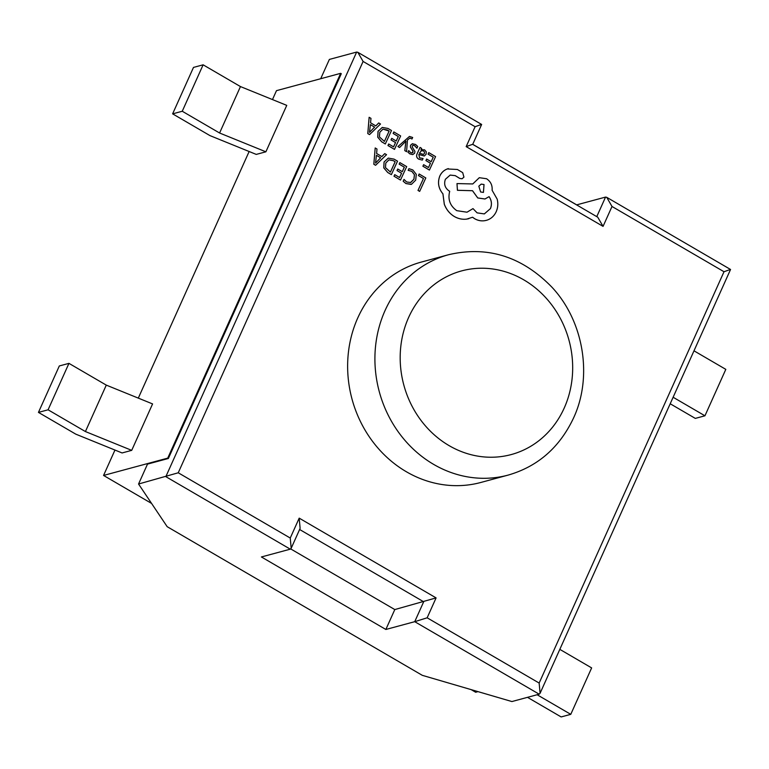 <?xml version="1.0" encoding="UTF-8"?>
<svg xmlns="http://www.w3.org/2000/svg" width="769" height="769" viewBox="0 0 769 769"><rect width="100%" height="100%" fill="white"/><g stroke="black" fill="none" stroke-linecap="round" stroke-linejoin="round"><path stroke-width="1.15" d="M448.673 254.693L421.393 262.056A114.148 102.681 74.9 0 0 357.787 317.876A114.148 102.681 74.9 0 0 372.484 441.281A114.148 102.681 74.9 0 0 480.865 482.461L508.146 475.098A114.148 102.681 -105.1 0 1 399.765 433.927A114.148 102.681 -105.1 0 1 385.067 310.513A114.148 102.681 -105.1 0 1 448.673 254.693C487.584 245.619 522.036 256.49 552.017 287.289C583.806 321.317 592.87 376.695 573.539 418.019C559.601 447.5 537.8 466.533 508.146 475.098M114.966 450.057L103.555 475.444L167.738 458.122L340.667 73.334L276.484 90.655L272.476 99.576M249.137 151.512L138.305 398.121M477.982 691.619L475.665 692.254L471.166 689.63M151.57 503.426L103.555 475.444M131.71 450.355L152.579 403.917L106.285 385.115L85.417 431.553L131.71 450.355L122.088 452.951L75.785 434.149L38.45 412.395L48.082 409.8L85.417 431.553M219.588 133.008L182.253 111.255L172.621 113.85L209.956 135.604L256.26 154.406L265.882 151.81L286.75 105.372L240.457 86.57L219.588 133.008L265.882 151.81M320.702 78.717L329.372 59.424L356.653 52.061L357.816 52.302L363.103 61.453L178.245 472.781L138.555 484.018L147.504 464.111L168.363 458.487L341.292 73.699L340.667 73.334M168.363 458.487L167.738 458.122M38.45 412.395L59.319 365.957L68.95 363.362L106.285 385.115M68.95 363.362L48.082 409.8M178.245 472.781L290.249 538.04L299.199 518.143L436.09 597.898L427.151 617.805L539.156 683.064L540.078 693.292L539.184 694.186L511.904 701.549L422.306 675.336L167.181 526.688L138.555 484.018M290.249 538.04L291.182 548.268L290.288 549.172L261.402 556.958L385.855 629.475L414.731 621.679L423.681 601.771L299.622 529.495M472.724 144.312L576.673 204.871L605.559 197.085L606.712 197.316L612.009 206.477L603.059 226.374L466.168 146.619L475.107 126.712L363.103 61.453M290.72 548.931L394.795 609.567L436.09 597.898M394.795 609.567L385.855 629.475M603.059 226.374L597.773 217.223L472.704 144.361L481.644 124.453L357.816 52.302M481.106 124.568L475.107 126.712M299.199 518.143L300.121 528.37L291.182 548.268M472.156 144.476L466.168 146.619M427.151 617.805L414.731 621.679L539.184 694.186M606.712 197.316L730.55 269.477L540.078 693.292M730.012 269.592L724.014 271.736L612.009 206.477M172.621 113.85L193.49 67.412L203.122 64.817L240.457 86.57M182.253 111.255L203.122 64.817M559.822 649.363L591.64 667.905L570.771 714.343L537.127 694.743M527.505 697.339L561.139 716.939L570.771 714.343M670.203 403.763L695.311 418.394L704.942 415.798L725.811 369.36L693.994 350.818M704.942 415.798L673.125 397.256M419.163 174.005L418.432 175.543L423.45 178.523L418 190.424L419.663 191.385L425.815 177.947L419.163 174.005L418.432 175.543M418.461 175.534L423.45 178.523M423.479 178.514L418 190.424M418.028 190.414L419.663 191.385M408.945 168.661L408.185 170.324L411.857 171.352L414.443 174.688L413.933 179.254L410.723 182.522L406.638 181.965L404.033 179.408L403.196 181.224L405.936 183.541L411.473 184.31L415.683 180.167L416.289 174.352L412.799 169.949L408.945 168.661L408.156 170.333L411.819 171.362L414.414 174.698L413.895 179.264L410.425 182.609M404.033 179.408L403.167 181.234L405.897 183.551L411.117 184.416M399.899 162.595L399.198 164.124L404.35 167.181L402.283 171.698L397.736 169.036L397.035 170.574L401.543 173.246L399.582 177.524L394.737 174.659L393.997 176.216L400.495 180.061L406.676 166.613L399.861 162.605L399.159 164.133L404.321 167.19L402.254 171.689M397.765 169.026L397.035 170.574L401.543 173.246M401.572 173.236L399.601 177.543M394.737 174.659L393.997 176.216L400.495 180.061M397.515 161.182L394.045 159.125L388.287 158.106L384.087 161.99L383.808 167.892L387.759 172.496L391.363 174.621L397.515 161.182M390.441 172.112L395.179 161.75L393.353 160.663L388.96 159.846L385.827 162.961L385.471 167.565L390.441 172.112M388.249 158.116L384.058 161.999L383.779 167.902L387.73 172.496L391.363 174.621M390.421 172.102L395.151 161.759L393.324 160.673L388.931 159.856M375.195 147.965L373.849 164.249L375.589 165.287L386.547 154.684L384.75 153.617L381.847 156.578L376.599 153.473L376.993 149.032L375.195 147.965L373.811 164.258L375.589 165.287M380.636 157.789L376.406 155.29L375.56 163.086L380.636 157.789L376.406 155.309M384.75 153.617L381.837 156.568M375.532 163.086L380.607 157.799M428.794 152.608L428.093 154.136L433.245 157.193L431.178 161.711L426.632 159.048L425.93 160.586L430.438 163.259L428.477 167.536L423.632 164.672L422.892 166.219L429.419 170.064L435.571 156.616L428.756 152.608L428.054 154.146L433.216 157.193L431.149 161.701M426.66 159.039L425.93 160.586M425.959 160.577L430.467 163.249L428.496 167.546M423.632 164.672L422.892 166.219L429.419 170.064M418.797 159.173L422.316 160.115L423.065 158.481L419.576 157.885L418.826 154.463L424.296 155.992L426.103 154.281L426.266 151.781L424.526 149.792L420.979 149.868L421.623 148.359L420.037 147.417L417.211 153.598C416.106 156.03 416.635 157.885 418.797 159.173L422.316 160.115M423.459 154.434L424.44 153.464L424.488 152.079L423.488 150.926L421.412 150.695L419.413 153.175L423.459 154.434M420.037 147.417L417.183 153.608C416.067 156.04 416.596 157.895 418.769 159.173M422.008 149.378L420.97 149.859M418.817 154.473L424.267 156.001M423.421 154.444L424.401 153.473L424.459 152.079L423.45 150.935L421.383 150.705M410.627 145.158L412.559 143.697L410.627 145.158L410.425 147.062L413.049 151.243L412.982 152.349L412.078 152.993L410.665 152.618L408.695 150.561L407.945 152.204L409.887 153.887L412.732 154.607L414.683 153.156L414.933 151.378L412.309 147.11L412.319 145.956L413.03 145.293L414.779 145.764L416.923 148.234L417.75 146.495L415.558 144.476L412.184 143.765M413.011 145.303L414.741 145.774L416.923 148.234M410.588 145.168L410.396 147.071L413.02 151.253L412.049 153.002M412.953 152.349L412.078 152.993M408.695 150.561L407.916 152.204L409.858 153.896L412.703 154.617M411.992 138.987L412.674 137.488L409.473 136.44L397.919 146.552L399.592 147.513L405.955 141.102L404.802 150.628L406.57 151.676L407.455 139.996L409.944 138.074L411.992 138.987L409.925 138.074M397.958 146.543L399.592 147.513M405.897 141.102L405.753 142.015M405.782 142.005L404.802 150.628M404.83 150.618L406.599 151.666M409.473 136.44L397.919 146.552M391.738 138.353L391.037 139.891L395.545 142.563L393.574 146.869L388.701 143.986L387.999 145.533L394.497 149.378L400.649 135.94L393.834 131.932L393.132 133.46L398.284 136.517L396.227 141.015L391.738 138.353L390.998 139.9L395.506 142.573L393.555 146.85M393.863 131.922L393.161 133.45L398.313 136.507L396.246 141.025M388.672 143.995L387.961 145.533L394.497 149.378M391.479 130.509L388.009 128.452L382.251 127.433L378.06 131.316L377.781 137.218L381.732 141.813L385.327 143.947L391.479 130.509M382.289 127.423L378.021 131.326L377.742 137.218L381.693 141.823L385.298 143.957M384.404 141.438L389.152 131.076L387.316 129.99L382.933 129.173L379.79 132.287L379.444 136.892L384.404 141.438L389.124 131.086L383.058 129.134M369.168 117.292L367.813 133.575L369.553 134.604L380.511 124.011L378.713 122.944L375.82 125.905L370.571 122.8L370.966 118.359L369.13 117.301L367.784 133.585L369.553 134.604M369.495 132.412L374.58 127.125L370.379 124.607L369.485 132.383L374.609 127.116L370.37 124.636M378.713 122.944L375.801 125.895M439.801 176.072C437.417 182.513 438.465 188.443 442.944 193.846L444.328 204.256C446.376 209.581 449.682 213.647 454.248 216.454C458.266 218.771 462.419 219.646 466.716 219.098L472.589 217.233L474.56 218.646C478.558 220.953 482.701 221.453 486.979 220.165C491.103 218.781 494.169 215.983 496.178 211.763C497.937 207.784 498.274 203.574 497.178 199.123L492.102 190.279C492.525 185.348 490.68 181.503 486.566 178.744L479.327 177.687L472.781 183.945L456.988 183.58L457.449 190.289L472.531 190.712L477.77 197.95L484.999 198.988L489.084 196.633C491.651 200.363 492.102 204.352 490.439 208.61L484.335 213.917L477.097 212.859L473.002 208.61L467.004 212.206L456.786 210.668C450.028 205.852 447.664 199.392 449.702 191.289L448.981 190.866C444.924 187.905 443.732 184.041 445.405 179.264L450.182 175.082L455.267 175.64L459.804 178.437L462.044 178.764L463.938 177.12L462.688 172.621L457.401 169.488L447.27 168.959C443.905 170.257 441.416 172.631 439.801 176.072L439.772 176.082C437.388 182.522 438.436 188.443 442.915 193.855L444.299 204.266C446.347 209.591 449.654 213.657 454.219 216.464C458.228 218.781 462.39 219.655 466.687 219.107L468.792 218.694M486.296 220.357L486.979 220.165M484.028 184.531L481.211 184.108L478.827 186.185L480.615 191.981L483.441 192.394L484.028 184.531L481.192 184.118M448.346 168.613L447.241 168.969C443.867 170.266 441.377 172.641 439.772 176.082M450.163 175.082L455.238 175.649L459.766 178.446L462.044 178.764M473.002 208.61L466.994 212.206M489.055 196.643C491.622 200.373 492.073 204.362 490.411 208.62L484.316 213.917M456.988 183.58L457.42 190.299L472.502 190.722L477.741 197.96L484.97 198.998M479.298 177.697L472.752 183.954M472.56 217.243L474.531 218.656C478.529 220.953 482.663 221.462 486.94 220.174M483.432 192.394L483.999 184.531M564.215 408.051A95.125 85.57 74.9 0 0 523.699 279.801A95.125 85.57 74.9 0 0 408.647 317.414A95.125 85.57 74.9 0 0 449.163 445.664A95.125 85.57 74.9 0 0 564.215 408.051M290.288 549.172L165.835 476.655L356.653 52.061M539.156 683.064L724.014 271.736M596.763 216.637L605.559 197.085"/></g></svg>
